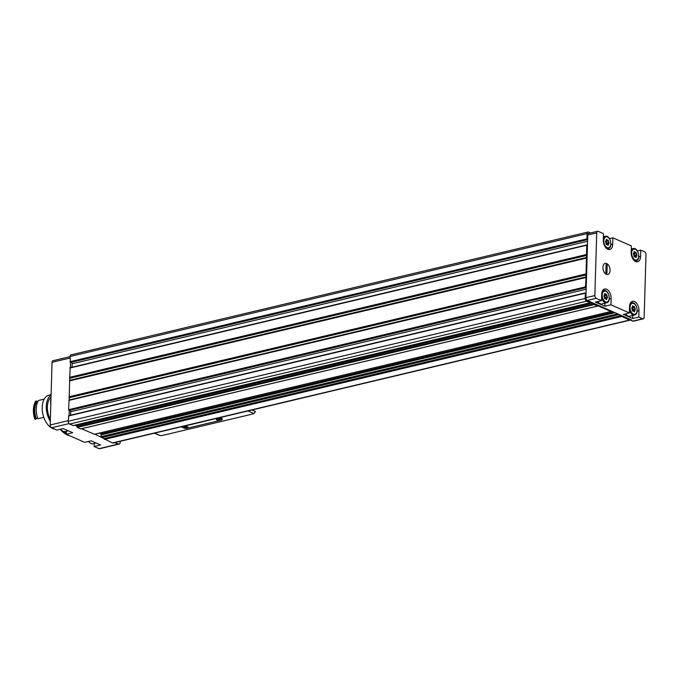 <?xml version="1.0" encoding="UTF-8"?>
<svg xmlns="http://www.w3.org/2000/svg" width="680" height="680" viewBox="0 0 680 680"><rect width="100%" height="100%" fill="white"/><g stroke="black" fill="none" stroke-linecap="round" stroke-linejoin="round"><path stroke-width="1.02" d="M120.19 441.303L120.156 442.442A2.286 1.369 -103.4 0 1 119.255 444.04L99.586 448.715A2.286 1.369 -103.4 0 1 98.991 448.647L94.129 446.505L100.572 444.975L91.145 440.827L84.703 442.357L66.275 434.24L72.718 432.709L63.282 428.553L56.848 430.083L51.561 427.754A2.286 1.369 -103.4 0 1 50.192 424.966L52.054 362.312A2.286 1.369 -103.4 0 1 52.955 360.714L70.15 356.626M94.222 443.437L94.129 446.505M66.368 431.162L66.275 434.24M119.255 444.04A2.286 1.369 -103.4 0 1 118.66 443.972L114.376 442.688M638.766 256.912L640.586 256.479L640.781 250.104L644.631 251.804A2.286 1.369 -103.4 0 1 646 254.592L644.138 317.245A2.286 1.369 -103.4 0 1 643.237 318.844L633.403 321.181A2.286 1.369 -103.4 0 1 632.808 321.113L630.887 320.263L631.779 320.059L618.077 314.024L620.781 315.758L103.853 438.6L94.996 434.154M597.575 306.085L80.741 428.927L77.257 427.431L77.103 426.275L74.758 425.238M609.008 242.463A1.122 0.671 -103.4 0 1 608.54 240.899L607.886 240.014A1.122 0.671 -103.4 0 1 607.656 240.159A1.122 0.671 -103.4 0 1 606.866 239.564L606.415 239.232L606.178 239.861A1.122 0.671 -103.4 0 1 605.752 240.958A1.122 0.671 -103.4 0 1 605.625 240.966L605.591 242.148A1.122 0.671 -103.4 0 1 606.058 243.703L606.721 244.588A1.122 0.671 -103.4 0 1 606.942 244.451A1.122 0.671 -103.4 0 1 607.733 245.038L608.192 245.378L608.43 244.749A1.122 0.671 -103.4 0 1 608.846 243.644A1.122 0.671 -103.4 0 1 608.974 243.635L609.008 242.463L606.738 242.998L606.891 244.111M607.402 296.692A1.122 0.671 -103.4 0 1 606.934 295.128L606.279 294.245A1.122 0.671 -103.4 0 1 606.05 294.389A1.122 0.671 -103.4 0 1 605.26 293.794L604.809 293.462L604.562 294.091A1.122 0.671 -103.4 0 1 604.146 295.188A1.122 0.671 -103.4 0 1 604.019 295.197L603.985 296.378A1.122 0.671 -103.4 0 1 604.452 297.933L605.106 298.817A1.122 0.671 -103.4 0 1 605.336 298.681A1.122 0.671 -103.4 0 1 606.126 299.268L606.577 299.6L606.815 298.979A1.122 0.671 -103.4 0 1 607.24 297.874A1.122 0.671 -103.4 0 1 607.367 297.865L607.402 296.692L605.132 297.228L605.277 298.341M635.256 308.958A1.122 0.671 -103.4 0 1 634.788 307.402L634.134 306.51A1.122 0.671 -103.4 0 1 633.904 306.654A1.122 0.671 -103.4 0 1 633.114 306.068L632.663 305.728L632.425 306.357A1.122 0.671 -103.4 0 1 632 307.453A1.122 0.671 -103.4 0 1 631.873 307.471L631.839 308.644A1.122 0.671 -103.4 0 1 632.307 310.199L632.969 311.083A1.122 0.671 -103.4 0 1 633.19 310.947A1.122 0.671 -103.4 0 1 633.981 311.534L634.44 311.874L634.678 311.245A1.122 0.671 -103.4 0 1 635.094 310.148A1.122 0.671 -103.4 0 1 635.222 310.131L635.256 308.958L632.986 309.493L633.139 310.607M636.871 254.728A1.122 0.671 -103.4 0 1 636.404 253.173L635.74 252.288A1.122 0.671 -103.4 0 1 635.511 252.425A1.122 0.671 -103.4 0 1 634.729 251.838L634.27 251.498L634.032 252.127A1.122 0.671 -103.4 0 1 633.615 253.224A1.122 0.671 -103.4 0 1 633.488 253.24L633.446 254.413A1.122 0.671 -103.4 0 1 633.921 255.969L634.576 256.861A1.122 0.671 -103.4 0 1 634.806 256.717A1.122 0.671 -103.4 0 1 635.596 257.303L636.046 257.644L636.284 257.014A1.122 0.671 -103.4 0 1 636.71 255.918A1.122 0.671 -103.4 0 1 636.837 255.901L636.871 254.728L634.601 255.263L634.746 256.377M606.339 274.337A5.729 3.417 76.6 0 0 610.037 271.056A5.729 3.417 76.6 0 0 607.385 263.968A5.729 3.417 76.6 0 0 603.143 265.786A5.729 3.417 76.6 0 0 604.919 273.25A5.729 3.417 76.6 0 0 606.339 274.337A5.729 3.417 76.6 0 0 607.818 274.499A5.729 3.417 76.6 0 0 609.815 268.141A5.729 3.417 76.6 0 0 605.174 263.364A5.729 3.417 76.6 0 0 602.973 268.532A5.729 3.417 76.6 0 0 606.339 274.337M601.502 300.662L601.689 294.287A7.557 4.505 -103.4 0 1 604.664 289.008A7.557 4.505 -103.4 0 1 611.125 298.435L610.929 304.81L604.851 306.255L595.425 302.107L601.502 300.662L596.215 298.333A2.286 1.369 -103.4 0 1 594.856 295.545L596.717 232.883A2.286 1.369 -103.4 0 1 597.61 231.285A2.286 1.369 -103.4 0 1 598.204 231.353L603.491 233.682L603.304 240.057A7.557 4.505 -103.4 0 0 609.764 249.483A7.557 4.505 -103.4 0 0 612.731 244.205L612.918 237.838L631.346 245.948L631.159 252.323A7.557 4.505 -103.4 0 0 637.619 261.757A7.557 4.505 -103.4 0 0 640.586 256.479M629.365 312.927L629.553 306.552A7.557 4.505 -103.4 0 1 632.519 301.274A7.557 4.505 -103.4 0 1 638.979 310.709L638.792 317.084L632.706 318.529L623.279 314.373L629.365 312.927L610.929 304.81M643.237 318.844A2.286 1.369 -103.4 0 1 642.651 318.775L638.792 317.084M618.077 314.024L587.274 300.458A2.286 1.369 -103.4 0 1 585.913 297.67L586.211 287.436L585.505 286.85L585.998 277.151L69.071 399.984L68.578 409.692L69.284 410.278L69.122 415.548M637.364 250.911L640.781 250.104M609.51 238.646L612.918 237.838M630.658 319.558A2.286 1.369 -103.4 0 1 629.977 320.161A2.286 1.369 -103.4 0 1 629.383 320.093L620.985 315.979L104.048 438.812L112.455 442.935A2.286 1.369 -103.4 0 0 113.05 443.003L629.977 320.161M611.473 311.117L611.031 311.466L597.941 305.847M598.162 305.796L597.55 306.076L594.184 304.598L594.039 303.433M590.223 301.758L590.01 302.753L586.525 301.223A2.286 1.369 -103.4 0 1 585.165 298.435L585.318 293.165L586.041 293.199M586.211 287.436L587.639 239.479L586.933 238.884L587.087 233.614A2.286 1.369 -103.4 0 1 587.987 232.016A2.286 1.369 -103.4 0 1 588.582 232.084L590.571 232.959M585.998 277.151L586.746 245.2L587.469 245.242M587.639 239.479L587.766 235.008A2.286 1.369 -103.4 0 1 588.667 233.41L597.61 231.285M73.296 425.544L69.598 424.056A2.286 1.369 -103.4 0 1 68.23 421.269L68.757 415.743M94.427 434.231L81.49 428.749M70.55 367.582L70.15 356.456A2.286 1.369 -103.4 0 1 71.052 354.858L587.987 232.016M586.653 255.076L69.725 377.91L70.184 367.778M586.092 276.879L69.071 399.984M69.156 399.721L69.725 377.91M70.584 415.2L70.686 411.731A1.147 0.68 -103.4 0 0 69.819 410.295L69.284 410.278M72.003 367.234L72.105 363.774A1.147 0.68 -103.4 0 0 71.239 362.329L70.703 362.312M101.141 436.858L101.031 433.857L99.356 433.118M77.103 426.275L77.273 425.536A1.147 0.68 -103.4 0 0 77.214 424.651M630.887 320.263L630.904 319.668M629.442 310.131A6.298 3.757 76.6 0 0 632.833 314.865A6.298 3.757 76.6 0 0 634.465 315.052L629.637 316.2A6.298 3.757 -103.4 0 1 628.005 316.013A6.298 3.757 -103.4 0 1 625.693 313.803M632.799 315.452L632.706 318.529M601.587 297.857A6.298 3.757 76.6 0 0 604.979 302.6A6.298 3.757 76.6 0 0 606.611 302.787L601.783 303.935A6.298 3.757 -103.4 0 1 600.151 303.748A6.298 3.757 -103.4 0 1 597.831 301.529M604.945 303.186L604.851 306.255M634.091 256.768A1.122 0.671 -103.4 0 1 634.432 256.453A1.122 0.671 -103.4 0 1 634.559 256.445L636.59 255.96M634.601 255.263A1.122 0.671 -103.4 0 1 634.125 253.708L636.404 253.173M633.956 252.917L634.125 253.708M632.485 310.998A1.122 0.671 -103.4 0 1 632.825 310.683A1.122 0.671 -103.4 0 1 632.952 310.675L634.976 310.19M632.986 309.493A1.122 0.671 -103.4 0 1 632.519 307.938L634.788 307.402M632.34 307.148L632.519 307.938M604.63 298.724A1.122 0.671 -103.4 0 1 604.971 298.418A1.122 0.671 -103.4 0 1 605.098 298.409L607.121 297.925M605.132 297.228A1.122 0.671 -103.4 0 1 604.664 295.673L606.934 295.128M604.486 294.874L604.664 295.673M606.237 244.502A1.122 0.671 -103.4 0 1 606.577 244.188A1.122 0.671 -103.4 0 1 606.704 244.179L608.727 243.695M606.738 242.998A1.122 0.671 -103.4 0 1 606.271 241.442L608.54 240.899M606.092 240.644L606.271 241.442M60.146 429.301A28.152 16.787 76.6 0 0 67.465 435.022A28.152 16.787 76.6 0 0 69.895 435.829M51.034 396.601A28.152 16.787 76.6 0 0 50.788 405.042M67.779 434.902A28.398 16.932 76.6 0 0 68.17 435.081A28.398 16.932 76.6 0 0 68.561 435.242M62.432 431.069A28.398 16.932 76.6 0 0 66.283 434.087M64.439 431.596A28.398 16.932 76.6 0 0 66.309 433.083M607.189 265.081L606.05 264.579L605.803 272.782L606.951 273.292L607.189 265.081L606.024 265.353M251.982 409.989L255.484 411.527L253.912 413.542A68.706 22.695 1.7 0 1 248.2 415.08L166.821 434.418A68.706 22.695 1.7 0 1 160.582 435.719L154.666 433.109M220.107 417.562L221.723 418.268A1.836 0.603 1.7 0 1 222.122 418.668L222.088 419.637A1.836 0.603 1.7 0 1 221.4 420.087L186.702 428.332A1.836 0.603 1.7 0 1 184.127 428.171L181.271 426.785M181.271 426.912L218.841 417.86M154.198 433.219L160.582 435.719M218.832 417.988L221.689 419.245A1.836 0.603 1.7 0 1 222.088 419.637M216.861 419.909A1.836 0.603 -178.3 0 0 219.19 420.121A1.836 0.603 -178.3 0 0 220.014 419.407A1.836 0.603 -178.3 0 0 218.314 418.957A1.836 0.603 -178.3 0 0 216.589 419.305A1.836 0.603 -178.3 0 0 216.861 419.909M184.662 427.558A1.836 0.603 -178.3 0 0 186.992 427.771A1.836 0.603 -178.3 0 0 187.816 427.057A1.836 0.603 -178.3 0 0 186.116 426.615A1.836 0.603 -178.3 0 0 184.391 426.955A1.836 0.603 -178.3 0 0 184.662 427.558M184.714 426.785A1.394 0.459 -178.3 0 0 185.019 427.065A1.394 0.459 -178.3 0 0 186.541 427.261A1.394 0.459 -178.3 0 0 187.501 426.87M216.911 419.135A1.394 0.459 -178.3 0 0 217.218 419.416A1.394 0.459 -178.3 0 0 218.739 419.611A1.394 0.459 -178.3 0 0 219.7 419.212M50.958 397.197A15.691 9.35 76.6 0 0 50.362 419.348M51.085 395.054A17.408 10.379 76.6 0 0 50.303 421.43M51.093 394.647L49.02 395.139A17.408 10.379 76.6 0 0 42.296 410.516A17.408 10.379 76.6 0 0 52.13 428.289L52.547 428.188M52.989 428.663A17.408 10.379 76.6 0 0 54.604 429.097M43.783 417.325L37.842 418.736A17.178 10.242 76.6 0 1 38.377 400.495L44.208 399.109M37.655 418.2L36.159 418.557A15.801 9.418 76.6 0 0 35.87 419.203L35.156 419.373L34.68 418.676A16.031 9.554 76.6 0 1 34 405.56L34.221 404.719A17.178 10.242 76.6 0 0 35.156 419.373M37.808 401.574L36.652 401.846A16.371 9.767 76.6 0 0 36.159 418.557M35.87 419.203A17.178 10.242 76.6 0 1 36.414 400.962A15.801 9.418 76.6 0 0 36.652 401.846M36.414 400.962L35.7 401.132A17.178 10.242 76.6 0 0 34.221 404.719M98.991 448.647L118.66 443.972M51.561 427.754L69.011 423.606M607.146 247.597A5.61 3.349 76.6 0 0 610.41 240.992A5.61 3.349 76.6 0 0 604.35 238.323A5.61 3.349 76.6 0 0 607.146 247.597M605.531 301.826A5.61 3.349 76.6 0 0 608.804 295.222A5.61 3.349 76.6 0 0 602.744 292.553A5.61 3.349 76.6 0 0 605.531 301.826M633.394 314.092A5.61 3.349 76.6 0 0 636.659 307.488A5.61 3.349 76.6 0 0 630.598 304.819A5.61 3.349 76.6 0 0 633.394 314.092M635.001 259.862A5.61 3.349 76.6 0 0 638.265 253.257A5.61 3.349 76.6 0 0 632.204 250.588A5.61 3.349 76.6 0 0 635.001 259.862M596.215 298.333L587.274 300.458M642.651 318.775L632.808 321.113M597.55 306.076L80.622 428.918M594.184 304.598L77.257 427.431M629.383 320.093L112.455 442.935M621.358 316.565L104.431 439.399M590.01 302.753L73.083 425.595M586.525 301.223L69.598 424.056M586.933 238.884L69.997 361.726M587.087 233.614L70.15 356.456M586.466 254.499L69.538 377.341M586.746 245.2L69.81 368.033M585.888 273.947L68.96 396.788M586.364 258.102L69.428 380.936M585.505 286.85L68.578 409.692M585.786 277.542L68.85 400.384M585.165 298.435L68.23 421.269M585.318 293.165L68.391 415.999M50.192 424.966L68.246 420.673M52.054 362.312L70.108 358.02M586.16 289.247L70.686 411.731M586.211 287.589L69.819 410.295M585.854 287.427L68.918 410.261M585.88 277.278L68.944 400.112M586.152 274.865L69.216 397.698M586.075 274.524L69.147 397.358M585.965 274.286L69.028 397.128M586.457 257.83L69.522 380.673M586.577 257.703L69.641 380.545M586.67 257.44L69.734 380.273M586.729 255.417L69.793 378.258M586.542 254.847L69.606 377.68M587.588 241.281L72.105 363.774M587.63 239.624L71.239 362.329M587.282 239.462L70.346 362.304M621.163 316.344L104.227 439.187M618.486 314.747L101.549 437.588M617.755 313.879L101.15 436.637M615.145 312.732L101.43 434.8M613.606 312.052L101.031 433.857M611.031 311.466L94.103 434.308M593.011 302.982L77.273 425.536M593.929 303.926L76.993 426.768M594.856 295.545L585.913 297.67M596.717 232.883L587.766 235.008M610.904 244.638L612.731 244.205M637.152 311.142L638.979 310.709M609.297 298.868L611.125 298.435M634.185 260.517A6.298 3.757 76.6 0 0 634.448 260.644A6.298 3.757 76.6 0 0 636.081 260.822C641.248 260.024 638.146 246.959 633.165 248.574A6.298 3.757 76.6 0 0 631.218 250.427M606.331 248.243A6.298 3.757 76.6 0 0 606.586 248.37A6.298 3.757 76.6 0 0 608.217 248.557C613.394 247.758 610.292 234.685 605.31 236.3A6.298 3.757 76.6 0 0 603.356 238.161M602.531 290.81L603.704 290.53A6.298 3.757 76.6 0 0 602.149 291.661M630.385 303.076L631.558 302.804A6.298 3.757 76.6 0 0 630.012 303.926M635.537 257.193L636.284 257.014M634.024 252L634.729 251.838M633.93 311.423L634.678 311.245M632.409 306.229L633.114 306.068M606.067 299.149L606.815 298.979M604.554 293.964L605.26 293.794M607.682 244.927L608.43 244.749M606.16 239.734L606.866 239.564M60.868 429.131A6.298 3.757 76.6 0 0 63.18 431.35A6.298 3.757 76.6 0 0 64.812 431.536L62.925 431.324L60.622 429.19M88.723 441.396A6.298 3.757 76.6 0 0 91.043 443.615A6.298 3.757 76.6 0 0 92.675 443.802L90.78 443.598L88.477 441.456M253.912 413.542L247.996 410.933M221.689 419.245L221.723 418.268M585.497 292.842L68.57 415.684M586.925 244.876L69.989 367.719M611.21 311.491L94.282 434.325M597.669 306.094L80.741 428.927M590.13 302.77L73.202 425.612M634.908 261.103L636.081 260.822M631.261 249.025L633.165 248.574M607.053 248.838L608.217 248.557M603.398 236.759L605.31 236.3M606.611 302.787C611.788 301.988 608.677 288.915 603.704 290.53M634.465 315.052C639.642 314.253 636.539 301.189 631.558 302.804M634.185 256.861L634.806 256.717M634.432 256.453L636.71 255.918M633.998 252.781L635.511 252.425M632.578 311.091L633.19 310.947M632.825 310.683L635.094 310.148M632.391 307.012L633.904 306.654M604.724 298.826L605.336 298.681M604.971 298.418L607.24 297.874M604.537 294.746L606.05 294.389M606.331 244.596L606.942 244.451M606.577 244.188L608.846 243.644M606.144 240.516L607.656 240.159M64.812 431.536L68.212 430.729M92.675 443.802L96.067 442.994"/></g></svg>
